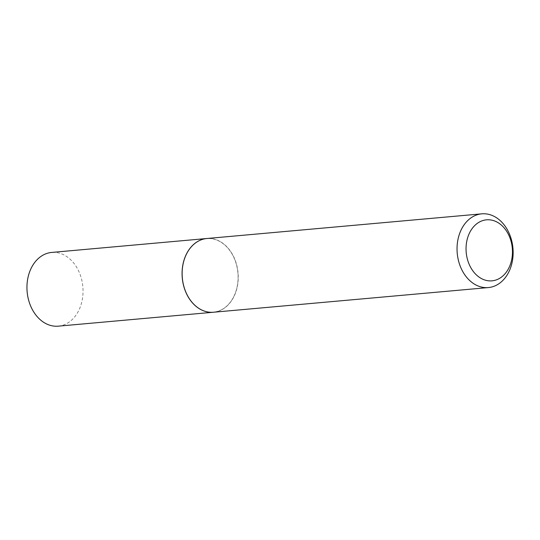 <?xml version="1.0" encoding="UTF-8"?>
<svg xmlns="http://www.w3.org/2000/svg" width="540" height="540" viewBox="0 0 540 540"><rect width="100%" height="100%" fill="white"/><g stroke="black" fill="none" stroke-linecap="round" stroke-linejoin="round"><path stroke-width="0.41" stroke-dasharray="2.7 2.03" d="M58.3 326.16A37.01 27.972 84.9 0 0 80.899 276.851A37.01 27.972 84.9 0 0 51.685 252.437M213.469 312.235A37.01 27.972 84.9 0 0 236.034 262.933A37.01 27.972 84.9 0 0 206.854 238.511M213.503 312.228A37.01 27.972 84.9 0 0 220.961 310.156A37.01 27.972 84.9 0 0 237.337 267.827A37.01 27.972 84.9 0 0 206.888 238.511M220.867 310.068A36.909 27.898 84.9 0 0 235.96 262.966A36.909 27.898 84.9 0 0 199.388 240.685A36.909 27.898 84.9 0 0 184.288 287.786A36.909 27.898 84.9 0 0 220.867 310.068"/><path stroke-width="0.81" d="M206.854 238.511A37.01 27.972 84.9 0 0 206.82 238.511L51.685 252.437A37.01 27.972 84.9 0 0 29.086 301.738A37.01 27.972 84.9 0 0 58.3 326.16L213.435 312.235A37.01 27.972 84.9 0 0 213.469 312.235M206.82 238.511A37.01 27.972 84.9 0 0 184.214 287.82A37.01 27.972 84.9 0 0 213.435 312.235M498.163 279.119A30.625 23.146 84.9 0 0 510.692 240.037A30.625 23.146 84.9 0 0 480.344 221.549A30.625 23.146 84.9 0 0 467.815 260.624A30.625 23.146 84.9 0 0 498.163 279.119M495.855 285.491A37.01 27.972 84.9 0 0 512.231 243.162A37.01 27.972 84.9 0 0 481.781 213.84A37.01 27.972 84.9 0 0 474.323 215.919A37.01 27.972 84.9 0 0 457.947 258.248A37.01 27.972 84.9 0 0 488.396 287.564A37.01 27.972 84.9 0 0 495.855 285.491M481.781 213.84L206.888 238.511A37.01 27.972 84.9 0 0 199.422 240.584A37.01 27.972 84.9 0 0 183.047 282.913A37.01 27.972 84.9 0 0 213.503 312.228L488.396 287.564"/></g></svg>
